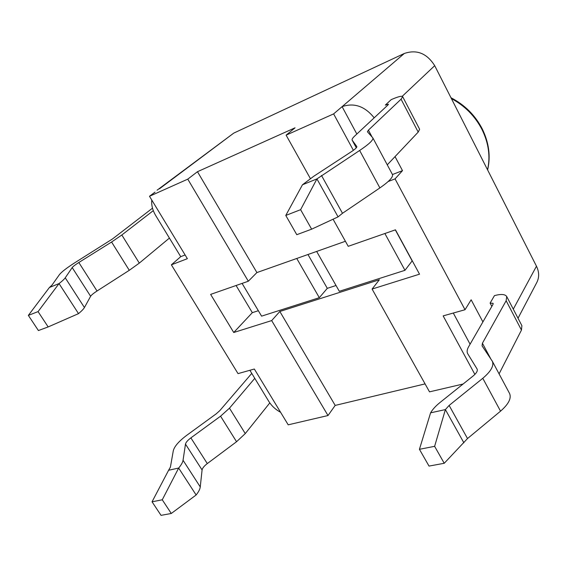 <?xml version="1.0" encoding="UTF-8"?>
<svg xmlns="http://www.w3.org/2000/svg" width="567" height="567" viewBox="0 0 567 567"><rect width="100%" height="100%" fill="white"/><g stroke="black" fill="none" stroke-linecap="round" stroke-linejoin="round"><path stroke-width="0.85" d="M185.111 254.966L180.724 256.667L155.734 215.588C152.615 210.343 151.297 205.162 151.779 200.045M155.032 192.114L149.49 196.267L187.769 179.144L248.325 281.225L256.908 272.564L345.402 241.273M482.907 321.914L471.142 299.78L465.032 309.731L443.146 315.89L474.884 374.418M453.295 313.034L470.086 344.19M388.168 181.525L395.05 178.881L465.032 309.731M392.456 174.537L402.499 170.646L395.05 178.881M518.025 318.243L536.857 282.387C539.359 277.334 539.231 271.94 536.467 266.199L434.705 65.68C426.901 53.333 416.78 49.258 404.328 53.468L333.623 113.896L353.376 150.326M374.185 117.83C364.836 106.235 354.148 102.507 342.099 106.653L356.841 134.018M463.097 384.015L429.517 391.854L372.094 289.057L379.373 279.751L279.843 311.481L271.678 320.582L233.739 332.496L210.626 294.393L248.325 281.225M271.678 320.582L328.002 415.54L288.206 424.825L254.342 369.025L238.027 373.625L171.369 264.824L187.365 258.68L149.49 196.267M187.769 179.144L197.472 171.702L256.908 272.564M180.724 256.667L171.369 264.824M372.094 289.057L419.523 274.173L395.461 229.819L348.223 246.319L333.07 219.202M310.362 178.555L286.115 135.152L333.623 113.896M197.472 171.702L295.046 127.816L286.115 135.152M279.843 311.481L335.189 405.412L328.002 415.54M425.073 383.894L335.189 405.412M242.088 283.401L261.578 316.145L319.313 297.689L296.754 258.474M316.655 251.436L339.314 291.296L404.973 270.31L412.252 260.777M319.313 297.689L327.301 288.341L336.025 285.513M233.739 332.496L252.322 312.672L258.354 310.716M236.085 285.499L252.322 312.672M404.973 270.31L384.88 233.512M307.966 254.512L327.301 288.341M395.312 229.869L412.11 260.82M269.8 402.91L245.263 433.578L236.552 441.728L207.295 463.579C204.17 465.996 202.433 468.122 202.079 469.965L200.257 486.933C200.002 489.158 198.627 491.844 196.132 494.984L178.662 468.051L162.261 499.796L152.048 501.802L168.605 470.256L178.662 468.051C181.242 464.983 182.702 462.388 183.049 460.269L185.487 444.11C185.905 442.352 187.698 440.276 190.881 437.88L220.57 416.185L229.472 408.169L254.774 378.345M168.605 470.256L170.405 467.13L173.296 450.737C174.452 446.293 178.974 441.126 186.841 435.236L216.225 413.832L219.769 410.657L251.762 373.398M162.261 499.796L171.284 513.475L161.042 515.353L152.048 501.802M171.284 513.475L196.132 494.984M169.42 238.076L139.305 263.109L129.283 270.303L97.035 291.006C93.562 293.267 91.429 295.024 90.621 296.279L84.426 307.527C83.59 309.008 81.62 311.042 78.522 313.636L48.167 326.932L38.06 311.616L28.35 315.387L38.407 330.547L48.167 326.932M28.35 315.387L49.421 287.483L51.958 285.158L59.407 274.655C61.76 271.713 67.303 267.489 76.028 261.975L112.472 238.969L152.502 208.174M153.303 210.641L121.827 234.993L111.579 242.017L78.827 262.507C75.298 264.739 73.093 266.433 72.2 267.581L65.24 277.816C64.312 279.17 62.235 281.09 59.032 283.585L38.06 311.616M49.421 287.483L59.032 283.585L78.522 313.636M430.587 412.833L445.386 409.587L449.128 405.426L482.786 378.295C490.987 371.357 494.169 365.672 492.326 361.236L482.078 345.877L482.418 343.233L506.147 300.723L506.728 296.541C505.14 294.16 501.051 293.855 494.445 295.634L490.108 303.097L493.141 303.331L492.978 304.408L468.597 346.784C467.038 349.513 466.726 351.788 467.64 353.602L477.102 369.025C477.839 370.825 476.549 373.114 473.239 375.893L439.957 402.556C435.725 405.965 432.607 409.388 430.587 412.833L419.431 449.305L429.021 466.081L444.23 463.282L434.627 446.321L419.431 449.305M491.837 306.386L490.108 303.097M506.728 296.541L521.895 325.678L521.456 330.079L506.147 300.723M499.088 373.873L521.456 330.079M444.23 463.282L467.513 438.553L500.541 411.16C508.585 404.136 511.597 398.247 509.584 393.505L492.326 361.236M463.877 442.806L445.386 409.587L434.627 446.321M302.459 184.785L316.932 178.91L359.641 150.468C369.018 144.195 373.426 140.014 372.873 137.93L367.409 131.764L368.408 130.134L401.06 99.197L402.648 96.645C401.755 95.695 397.942 96.695 391.195 99.643L385.319 105.101L388.473 104.222L388.055 104.881L354.807 135.924C352.667 137.923 351.781 139.333 352.157 140.141L356.827 146.577C357.033 147.427 355.254 149.114 351.476 151.63L313.82 176.224L302.459 184.785L285.782 215.446L296.782 234.688L311.644 229.174L338.074 216.877L342.489 213.291L379.883 187.918C389.061 181.525 393.257 177.081 392.484 174.586L372.873 137.93M387.261 164.834L418.205 132.09L419.63 129.255L402.648 96.645M338.074 216.877L316.932 178.91L300.609 209.684L311.644 229.174M300.609 209.684L285.782 215.446M280.615 412.308C275.597 409.615 271.636 405.937 268.723 401.273L249.87 370.286M404.328 53.468L233.774 133.103L157.045 190.221M395.036 156.605L402.499 170.646M200.257 486.933L183.049 460.269M202.079 469.965L185.487 444.11M207.295 463.579L190.881 437.88M236.552 441.728L220.57 416.185M245.263 433.578L229.472 408.169M65.24 277.816L84.426 307.527M72.2 267.581L90.621 296.279M78.827 262.507L97.035 291.006M111.579 242.017L129.283 270.303M121.827 234.993L139.305 263.109M490.838 358.968L482.418 343.233M500.541 411.16L482.786 378.295M467.513 438.553L449.128 405.426M401.06 99.197L418.205 132.09M368.408 130.134L372.087 137.008M359.641 150.468L379.883 187.918M321.489 175.451L342.489 213.291M352.213 140.233L356.31 147.803M536.467 266.199L513.291 309.143M159.44 188.811L233.774 133.103M402.216 96.333L434.705 65.68M451.403 98.587C464.905 105.866 475.125 116.221 482.078 129.659C488.662 143.196 490.49 156.584 487.556 169.824M352.157 140.141L356.303 147.81M450.971 97.737C464.791 104.909 475.231 115.328 482.297 128.985C489.002 142.863 490.774 156.506 487.613 169.93"/></g></svg>
